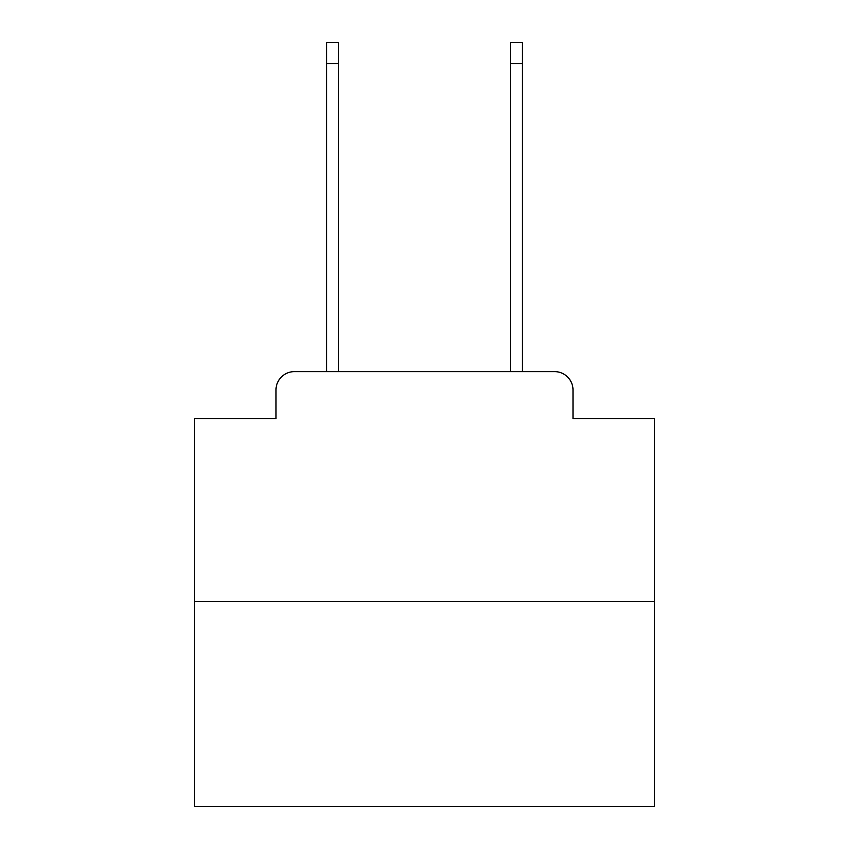 <?xml version="1.0" encoding="UTF-8"?>
<svg xmlns="http://www.w3.org/2000/svg" width="849" height="849" viewBox="0 0 849 849"><rect width="100%" height="100%" fill="white"/><g stroke="black" fill="none" stroke-linecap="round" stroke-linejoin="round"><path stroke-width="1.27" d="M275.999 390.02L275.999 418.525L275.999 390.02A18.391 18.391 0 0 1 294.391 371.629L326.578 371.629L326.578 42.45L338.528 42.45L338.528 371.629L352.781 371.629M654.377 601.506L194.623 601.506L194.623 806.55L654.377 806.55L654.377 418.525L573.001 418.525L573.001 390.02A18.391 18.391 0 0 0 554.609 371.629L294.391 371.629M194.623 601.506L194.623 418.525L275.999 418.525M496.219 371.629L510.472 371.629L510.472 42.45L522.422 42.45L522.422 371.629L554.609 371.629M573.001 418.525L573.001 390.02M326.578 63.601L338.528 63.601M522.422 63.601L510.472 63.601"/></g></svg>
